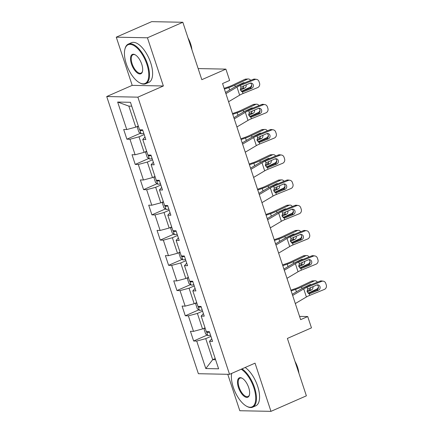 <?xml version="1.0" encoding="UTF-8"?>
<svg xmlns="http://www.w3.org/2000/svg" width="433" height="433" viewBox="0 0 433 433"><rect width="100%" height="100%" fill="white"/><g stroke="black" fill="none" stroke-linecap="round" stroke-linejoin="round"><path stroke-width="0.65" d="M227.763 374.296L239.812 410.728L270.977 411.35L306.38 395.832L287.393 338.422L311.468 327.868L307.722 316.55L299.56 316.388M106.718 96.532L198.384 373.711L229.55 374.334L137.883 97.154L106.718 96.532L132.206 85.361L163.371 85.983L147.436 37.79L116.271 37.168L132.206 85.361M116.271 37.168L151.674 21.65L182.834 22.272L201.821 79.683L225.896 69.128L198.152 68.576M147.436 37.79L182.834 22.272M211.748 338.839L209.512 341.323L212.587 341.383L209.377 331.678L206.303 331.618L201.172 316.095L204.246 316.155L201.036 306.456L197.962 306.391L192.826 290.868L195.9 290.927L192.69 281.228L189.616 281.163L184.485 265.64L187.559 265.7L184.35 256L181.275 255.935L176.139 240.412L179.213 240.472L176.004 230.773L172.929 230.708L167.798 215.185L170.873 215.244L167.663 205.545L164.589 205.48L159.452 189.957L162.527 190.017L159.322 180.317L156.243 180.252L151.112 164.729L154.186 164.794L150.976 155.09L147.902 155.03L142.766 139.502L145.84 139.567L142.636 129.862L139.561 129.803L130.468 102.307L117.662 102.053L128.839 106.107L135.789 127.129L138.311 126.025M209.512 341.323L218.605 368.813L205.799 368.559L196.712 341.069L193.638 341.004L207.147 335.082M117.662 102.053L126.755 129.543L123.681 129.483L126.891 139.188L129.965 139.247L135.101 154.77L132.027 154.711L135.231 164.416L138.306 164.475L143.442 179.998L140.368 179.939L143.577 189.643L146.652 189.703L151.788 205.226L148.714 205.166L151.918 214.865L154.992 214.93L160.129 230.453L157.055 230.394L160.264 240.093L163.338 240.158L168.469 255.681L165.395 255.622L168.605 265.321L171.679 265.386L176.816 280.909L173.741 280.849L176.951 290.548L180.025 290.613L185.156 306.136L182.082 306.077L185.292 315.776L188.366 315.841L193.502 331.364L190.428 331.299L193.638 341.004M225.896 69.128L229.642 80.446L222.562 83.553L300.643 319.651L307.722 316.55M205.053 327.841L202.536 328.95L197.399 313.422L202.59 311.148M203.402 313.611L201.172 316.095M193.502 331.364L202.536 328.95M188.366 315.841L197.399 313.422M196.712 302.613L194.19 303.722L189.059 288.194L194.244 285.921M195.061 288.383L192.826 290.868M185.156 306.136L194.19 303.722M180.025 290.613L189.059 288.194M188.371 277.391L185.849 278.495L180.713 262.966L185.903 260.693M186.715 263.156L184.485 265.64M176.816 280.909L185.849 278.495M171.679 265.386L180.713 262.966M180.025 252.163L177.503 253.267L172.372 237.739L177.557 235.465M178.374 237.934L176.139 240.412M168.469 255.681L177.503 253.267M163.338 240.158L172.372 237.739M171.684 226.935L169.162 228.039L164.026 212.511L169.216 210.238M170.028 212.706L167.798 215.185M160.129 230.453L169.162 228.039M154.992 214.93L164.026 212.511M163.338 201.708L160.822 202.812L155.685 187.289L160.87 185.01M161.688 187.478L159.452 189.957M151.788 205.226L160.822 202.812M146.652 189.703L155.685 187.289M154.998 176.48L152.476 177.584L147.339 162.061L152.53 159.782M153.347 162.251L151.112 164.729M143.442 179.998L152.476 177.584M138.306 164.475L147.339 162.061M146.652 151.252L144.135 152.356L138.998 136.833L144.189 134.56M145.001 137.023L142.766 139.502M135.101 154.77L144.135 152.356M129.965 139.247L138.998 136.833M126.755 129.543L135.789 127.129M163.371 85.983L137.883 97.154M270.977 411.35L255.042 363.157L229.55 374.334M131.74 106.166L128.839 106.107M215.217 358.567L212.695 359.671L215.602 359.731M210.931 336.376L205.745 338.649L212.695 359.671L205.799 368.559M196.712 341.069L205.745 338.649M126.891 139.188L140.4 133.261M135.231 164.416L148.746 158.489M143.577 189.643L157.087 183.716M151.918 214.865L165.433 208.944M160.264 240.093L173.774 234.172M168.605 265.321L182.12 259.399M176.951 290.548L190.46 284.627M185.292 315.776L198.801 309.855M225.902 93.652L236.975 87.076A8.66 1.58 161.7 0 1 240.331 85.463L254.913 79.542L253.267 79.304A3.464 3.199 -81.8 0 1 254.826 79.109L256.471 79.347A3.464 3.199 98.2 0 0 254.913 79.542M225.512 92.478L233.652 87.645A12.99 2.365 161.7 0 1 238.686 85.231L253.267 79.304M228.575 101.739L239.649 95.163A8.66 1.58 161.7 0 1 243.005 93.55L257.586 87.628A3.464 3.199 98.2 0 0 259.535 83.163L259.004 81.55A3.464 3.199 98.2 0 0 256.471 79.347M241.858 91.666L243.649 91.639L242.431 91.807L240.407 90.048L240.91 87.206L249.955 83.206A2.771 2.56 -81.8 0 1 253.229 84.814A2.771 2.56 -81.8 0 1 251.665 88.381L250.02 88.143L241.619 91.558M250.02 88.143A2.771 2.56 98.2 0 0 250.361 83.082M243.649 91.639L251.665 88.381M242.745 91.823L242.431 91.807L243.005 93.55M138.143 126.1L137.283 127.286L138.885 132.135L141.104 133.786A4.59 0.839 -18.3 0 0 143.778 133.326M241.354 91.39L250.014 87.271A3.464 2.809 86.5 0 0 251.676 84.933M224.391 89.09L228.851 87.547A12.99 2.365 -18.3 0 0 234.794 85.149L247.335 79.185L244.807 79.342A3.464 2.809 -93.5 0 1 245.668 79.115L248.201 78.963A3.464 2.809 86.5 0 0 247.335 79.185M224.142 88.343L228.299 86.903A8.66 1.58 -18.3 0 0 232.267 85.306L244.807 79.342M250.631 80.376A3.464 2.809 86.5 0 0 248.201 78.963M234.794 85.149L235.292 86.654L243.14 82.865A2.771 2.246 -93.5 0 1 243.828 82.687A2.771 2.246 -93.5 0 1 244.629 82.817M246.155 84.749A2.771 2.246 -93.5 0 1 244.851 88.04L240.439 90.14M240.25 89.176L242.318 88.197A2.771 2.246 86.5 0 0 243.714 85.745M242.897 83.52A2.771 2.246 86.5 0 0 242.491 83.174M139.929 129.808L140.893 130.647A4.59 0.839 -18.3 0 0 142.76 130.252M146.879 64.3A21.136 9.531 -113.7 0 0 134.809 46.147A21.136 9.531 -113.7 0 0 124.872 49.324A21.136 9.531 -113.7 0 0 126.328 63.895A21.136 9.531 -113.7 0 0 139.513 82.735A21.136 9.531 -113.7 0 0 146.879 64.3M124.872 49.324L125.007 48.777A21.655 9.764 66.3 0 1 128.336 44.079A21.655 9.764 66.3 0 1 147.556 64.122A21.655 9.764 66.3 0 1 145.721 83.742A21.655 9.764 66.3 0 1 140.011 83.006L139.513 82.735M141.743 64.203A10.565 4.763 66.3 0 1 142.468 71.483A10.565 4.763 66.3 0 1 137.499 73.074A10.565 4.763 66.3 0 1 131.464 63.997A10.565 4.763 66.3 0 1 135.145 54.78A10.565 4.763 66.3 0 1 141.743 64.203M135.399 54.926A10.046 4.53 -113.7 0 0 132.991 54.71A10.046 4.53 -113.7 0 0 132.141 63.813A10.046 4.53 -113.7 0 0 141.061 73.112A10.046 4.53 -113.7 0 0 142.533 71.196M188.036 37.985A15.588 7.031 66.3 0 1 190.628 43.89A15.588 7.031 66.3 0 1 191.927 49.768M128.336 44.079L131.448 42.715A21.655 9.764 66.3 0 1 150.673 62.758A21.655 9.764 66.3 0 1 148.838 82.378L145.721 83.742M231.693 373.392A21.136 9.531 -113.7 0 0 233.29 387.319A21.136 9.531 -113.7 0 0 246.48 406.159A21.136 9.531 -113.7 0 0 253.841 387.73A21.136 9.531 -113.7 0 0 241.219 369.219M242.025 368.862A21.655 9.764 66.3 0 1 254.517 387.551A21.655 9.764 66.3 0 1 252.683 407.172A21.655 9.764 66.3 0 1 246.972 406.435L246.48 406.159M248.704 387.627A10.565 4.763 66.3 0 1 249.43 394.912A10.565 4.763 66.3 0 1 244.461 396.498A10.565 4.763 66.3 0 1 238.426 387.421A10.565 4.763 66.3 0 1 242.107 378.209A10.565 4.763 66.3 0 1 248.704 387.627M242.361 378.355A10.046 4.53 -113.7 0 0 239.958 378.139A10.046 4.53 -113.7 0 0 239.103 387.243A10.046 4.53 -113.7 0 0 248.022 396.541A10.046 4.53 -113.7 0 0 249.495 394.625M294.997 361.414A15.588 7.031 66.3 0 1 297.595 367.314A15.588 7.031 66.3 0 1 298.894 373.192M245.143 367.498A21.655 9.764 66.3 0 1 257.635 386.182A21.655 9.764 66.3 0 1 255.8 405.802L252.683 407.172M234.242 118.88L245.316 112.304A8.66 1.58 161.7 0 1 248.677 110.691L263.253 104.77L261.608 104.532A3.464 3.199 -81.8 0 1 263.172 104.337L264.817 104.575A3.464 3.199 98.2 0 0 263.253 104.77M233.852 117.706L241.993 112.872A12.99 2.365 161.7 0 1 247.032 110.458L261.608 104.532M236.916 126.966L247.99 120.39A8.66 1.58 161.7 0 1 251.351 118.777L265.927 112.856A3.464 3.199 98.2 0 0 267.881 108.391L267.345 106.778A3.464 3.199 98.2 0 0 264.817 104.575M250.198 116.894L251.99 116.867L250.772 117.034L248.753 115.275L249.251 112.434L258.295 108.434A2.771 2.56 -81.8 0 1 261.57 110.042A2.771 2.56 -81.8 0 1 260.011 113.608L258.366 113.37L249.965 116.786M258.366 113.37A2.771 2.56 98.2 0 0 258.701 108.31M251.99 116.867L260.011 113.608M251.086 117.051L250.772 117.034L251.351 118.777M242.588 144.108L253.662 137.532A8.66 1.58 161.7 0 1 257.018 135.919L271.599 129.997L269.954 129.759A3.464 3.199 -81.8 0 1 271.513 129.564L273.158 129.803A3.464 3.199 98.2 0 0 271.599 129.997M242.199 142.933L250.339 138.1A12.99 2.365 161.7 0 1 255.373 135.686L269.954 129.759M245.262 152.194L256.336 145.618A8.66 1.58 161.7 0 1 259.692 144.005L274.273 138.084A3.464 3.199 98.2 0 0 276.222 133.618L275.686 132.005A3.464 3.199 98.2 0 0 273.158 129.803M258.544 142.121L260.336 142.094L259.118 142.262L257.094 140.503L257.597 137.662L266.641 133.662A2.771 2.56 -81.8 0 1 269.916 135.269A2.771 2.56 -81.8 0 1 268.352 138.836L266.706 138.598L258.306 142.013M266.706 138.598A2.771 2.56 98.2 0 0 267.047 133.537M260.336 142.094L268.352 138.836M259.432 142.278L259.118 142.262L259.692 144.005M146.484 151.323L145.623 152.513L147.231 157.363L149.45 159.014A4.59 0.839 -18.3 0 0 152.124 158.554M249.695 116.618L258.355 112.499A3.464 2.809 86.5 0 0 260.017 110.161M232.732 114.317L237.192 112.775A12.99 2.365 -18.3 0 0 243.14 110.377L255.681 104.413L253.148 104.569A3.464 2.809 -93.5 0 1 254.009 104.342L256.542 104.191A3.464 2.809 86.5 0 0 255.681 104.413M232.489 113.565L236.64 112.131A8.66 1.58 -18.3 0 0 240.607 110.534L253.148 104.569M258.977 105.603A3.464 2.809 86.5 0 0 256.542 104.191M243.14 110.377L243.638 111.882L251.486 108.093A2.771 2.246 -93.5 0 1 252.174 107.914A2.771 2.246 -93.5 0 1 252.969 108.044M254.501 109.977A2.771 2.246 -93.5 0 1 253.197 113.267L248.786 115.367M248.596 114.404L250.664 113.424A2.771 2.246 86.5 0 0 252.055 110.972M251.243 108.748A2.771 2.246 86.5 0 0 250.837 108.402M148.27 155.036L149.239 155.875A4.59 0.839 -18.3 0 0 151.106 155.479M154.83 176.55L153.969 177.736L155.571 182.591L157.791 184.242A4.59 0.839 -18.3 0 0 160.464 183.781M258.041 141.845L266.696 137.726A3.464 2.809 86.5 0 0 268.363 135.388M241.078 139.545L245.538 138.003A12.99 2.365 -18.3 0 0 251.481 135.605L264.022 129.64L261.489 129.792A3.464 2.809 -93.5 0 1 262.355 129.57L264.882 129.418A3.464 2.809 86.5 0 0 264.022 129.64M240.829 138.793L244.986 137.358A8.66 1.58 -18.3 0 0 248.948 135.756L261.489 129.792M267.318 130.831A3.464 2.809 86.5 0 0 264.882 129.418M251.481 135.605L251.979 137.104L259.827 133.321A2.771 2.246 -93.5 0 1 260.514 133.142A2.771 2.246 -93.5 0 1 261.31 133.272M262.842 135.204A2.771 2.246 -93.5 0 1 261.537 138.495L257.126 140.595M256.937 139.632L259.004 138.647A2.771 2.246 86.5 0 0 260.395 136.2M259.584 133.976A2.771 2.246 86.5 0 0 259.178 133.629M156.616 180.263L157.58 181.102A4.59 0.839 -18.3 0 0 159.447 180.707M250.929 169.335L262.003 162.759A8.66 1.58 161.7 0 1 265.364 161.146L279.94 155.225L278.295 154.987A3.464 3.199 -81.8 0 1 279.859 154.792L281.504 155.03A3.464 3.199 98.2 0 0 279.94 155.225M250.539 168.161L258.68 163.328A12.99 2.365 161.7 0 1 263.719 160.914L278.295 154.987M253.603 177.422L264.677 170.846A8.66 1.58 161.7 0 1 268.038 169.233L282.614 163.311A3.464 3.199 98.2 0 0 284.568 158.846L284.032 157.228A3.464 3.199 98.2 0 0 281.504 155.03M266.885 167.349L268.676 167.322L267.459 167.49L265.44 165.731L265.938 162.889L274.982 158.889A2.771 2.56 -81.8 0 1 278.257 160.491A2.771 2.56 -81.8 0 1 276.698 164.064L275.052 163.826L266.652 167.241M275.052 163.826A2.771 2.56 98.2 0 0 275.388 158.765M268.676 167.322L276.698 164.064M267.773 167.506L267.459 167.49L268.038 169.233M259.275 194.563L270.349 187.987A8.66 1.58 161.7 0 1 273.705 186.374L288.286 180.453L286.641 180.215A3.464 3.199 -81.8 0 1 288.199 180.02L289.845 180.258A3.464 3.199 98.2 0 0 288.286 180.453M258.885 193.389L267.02 188.555A12.99 2.365 161.7 0 1 272.059 186.136L286.641 180.215M261.949 202.649L273.023 196.073A8.66 1.58 161.7 0 1 276.378 194.46L290.96 188.539A3.464 3.199 98.2 0 0 292.908 184.074L292.372 182.455A3.464 3.199 98.2 0 0 289.845 180.258M275.231 192.577L277.023 192.55L275.805 192.717L273.78 190.958L274.278 188.117L283.328 184.117A2.771 2.56 -81.8 0 1 286.597 185.719A2.771 2.56 -81.8 0 1 285.038 189.291L283.393 189.053L274.993 192.469M283.393 189.053A2.771 2.56 98.2 0 0 283.734 183.993M277.023 192.55L285.038 189.291M276.119 192.734L275.805 192.717L276.378 194.46M267.616 219.791L278.69 213.215A8.66 1.58 161.7 0 1 282.045 211.602L296.627 205.68L294.981 205.442A3.464 3.199 -81.8 0 1 296.545 205.247L298.191 205.486A3.464 3.199 98.2 0 0 296.627 205.68M267.226 218.616L275.366 213.783A12.99 2.365 161.7 0 1 280.4 211.364L294.981 205.442M270.289 227.877L281.363 221.301A8.66 1.58 161.7 0 1 284.725 219.688L299.3 213.761A3.464 3.199 98.2 0 0 301.254 209.301L300.719 207.683A3.464 3.199 98.2 0 0 298.191 205.486M283.572 217.804L285.363 217.777L284.145 217.945L282.121 216.186L282.625 213.345L291.669 209.345A2.771 2.56 -81.8 0 1 294.943 210.947A2.771 2.56 -81.8 0 1 293.379 214.519L291.739 214.281L283.339 217.696M291.739 214.281A2.771 2.56 98.2 0 0 292.075 209.22M285.363 217.777L293.379 214.519M284.459 217.961L284.145 217.945L284.725 219.688M163.171 201.778L162.31 202.963L163.912 207.818L166.137 209.469A4.59 0.839 -18.3 0 0 168.81 209.004M266.382 167.073L275.042 162.954A3.464 2.809 86.5 0 0 276.703 160.616M249.419 164.773L253.879 163.23A12.99 2.365 -18.3 0 0 259.827 160.832L272.368 154.868L269.835 155.019A3.464 2.809 -93.5 0 1 270.695 154.798L273.228 154.646A3.464 2.809 86.5 0 0 272.368 154.868M249.17 164.02L253.327 162.586A8.66 1.58 -18.3 0 0 257.294 160.984L269.835 155.019M275.659 156.059A3.464 2.809 86.5 0 0 273.228 154.646M259.827 160.832L260.325 162.332L268.173 158.548A2.771 2.246 -93.5 0 1 268.861 158.37A2.771 2.246 -93.5 0 1 269.656 158.5M271.188 160.432A2.771 2.246 -93.5 0 1 269.883 163.723L265.467 165.823M265.277 164.859L267.35 163.874A2.771 2.246 86.5 0 0 268.741 161.428M267.924 159.198A2.771 2.246 86.5 0 0 267.518 158.857M164.957 205.491L165.926 206.33A4.59 0.839 -18.3 0 0 167.793 205.935M171.517 227.006L170.651 228.191L172.258 233.046L174.477 234.697A4.59 0.839 -18.3 0 0 177.151 234.231M274.728 192.301L283.382 188.182A3.464 2.809 86.5 0 0 285.049 185.838M257.765 190L262.225 188.458A12.99 2.365 -18.3 0 0 268.168 186.06L280.708 180.096L278.175 180.247A3.464 2.809 -93.5 0 1 279.036 180.025L281.569 179.874A3.464 2.809 86.5 0 0 280.708 180.096M257.516 189.248L261.673 187.814A8.66 1.58 -18.3 0 0 265.635 186.212L278.175 180.247M284.005 181.286A3.464 2.809 86.5 0 0 281.569 179.874M268.168 186.06L268.666 187.559L276.514 183.776A2.771 2.246 -93.5 0 1 277.201 183.597A2.771 2.246 -93.5 0 1 277.997 183.727M279.529 185.66A2.771 2.246 -93.5 0 1 278.224 188.95L273.813 191.05M273.624 190.087L275.691 189.102A2.771 2.246 86.5 0 0 277.082 186.65M276.27 184.426A2.771 2.246 86.5 0 0 275.864 184.085M173.303 230.719L174.266 231.558A4.59 0.839 -18.3 0 0 176.134 231.162M179.857 252.233L178.997 253.419L180.599 258.274L182.823 259.924A4.59 0.839 -18.3 0 0 185.492 259.459M283.068 217.528L291.728 213.409A3.464 2.809 86.5 0 0 293.39 211.066M266.106 215.228L270.565 213.686A12.99 2.365 -18.3 0 0 276.514 211.288L289.055 205.323L286.522 205.475A3.464 2.809 -93.5 0 1 287.382 205.253L289.915 205.101A3.464 2.809 86.5 0 0 289.055 205.323M265.857 214.476L270.013 213.041A8.66 1.58 -18.3 0 0 273.981 211.439L286.522 205.475M292.345 206.514A3.464 2.809 86.5 0 0 289.915 205.101M276.514 211.288L277.006 212.787L284.854 209.004A2.771 2.246 -93.5 0 1 285.547 208.825A2.771 2.246 -93.5 0 1 286.343 208.955M287.869 210.887A2.771 2.246 -93.5 0 1 286.57 214.178L282.154 216.278M281.964 215.315L284.037 214.33A2.771 2.246 86.5 0 0 285.428 211.878M284.611 209.653A2.771 2.246 86.5 0 0 284.205 209.312M181.644 255.946L182.612 256.785A4.59 0.839 -18.3 0 0 184.48 256.39M275.956 245.018L287.036 238.442A8.66 1.58 161.7 0 1 290.391 236.829L304.967 230.908L303.322 230.67A3.464 3.199 -81.8 0 1 304.886 230.475L306.532 230.708A3.464 3.199 98.2 0 0 304.967 230.908M275.572 243.844L283.707 239.011A12.99 2.365 161.7 0 1 288.746 236.591L303.322 230.67M278.635 253.105L289.709 246.529A8.66 1.58 161.7 0 1 293.065 244.916L307.647 238.989A3.464 3.199 98.2 0 0 309.595 234.529L309.059 232.911A3.464 3.199 98.2 0 0 306.532 230.708M291.918 243.032L293.704 243.005L292.491 243.173L290.467 241.414L290.965 238.572L300.015 234.572A2.771 2.56 -81.8 0 1 303.284 236.174A2.771 2.56 -81.8 0 1 301.725 239.747L300.08 239.509L291.68 242.924M300.08 239.509A2.771 2.56 98.2 0 0 300.421 234.442M293.704 243.005L301.725 239.747M292.8 243.189L292.491 243.173L293.065 244.916M188.198 277.461L187.337 278.646L188.945 283.501L191.164 285.152A4.59 0.839 -18.3 0 0 193.838 284.687M291.414 242.756L300.069 238.637A3.464 2.809 86.5 0 0 301.736 236.294M274.452 240.456L278.906 238.913A12.99 2.365 -18.3 0 0 284.854 236.515L297.395 230.551L294.862 230.702A3.464 2.809 -93.5 0 1 295.723 230.48L298.256 230.329A3.464 2.809 86.5 0 0 297.395 230.551M274.203 239.703L278.359 238.269A8.66 1.58 -18.3 0 0 282.321 236.667L294.862 230.702M300.691 231.742A3.464 2.809 86.5 0 0 298.256 230.329M284.854 236.515L285.352 238.015L293.201 234.231A2.771 2.246 -93.5 0 1 293.888 234.053A2.771 2.246 -93.5 0 1 294.684 234.177M296.215 236.115A2.771 2.246 -93.5 0 1 294.911 239.406L290.5 241.506M290.31 240.542L292.378 239.557A2.771 2.246 86.5 0 0 293.769 237.105M292.957 234.881A2.771 2.246 86.5 0 0 292.551 234.54M189.99 281.174L190.953 282.013A4.59 0.839 -18.3 0 0 192.82 281.618M284.302 270.246L295.376 263.67A8.66 1.58 161.7 0 1 298.732 262.057L313.313 256.13L311.668 255.898A3.464 3.199 -81.8 0 1 313.232 255.703L314.878 255.935A3.464 3.199 98.2 0 0 313.313 256.13M283.913 269.072L292.053 264.238A12.99 2.365 161.7 0 1 297.087 261.819L311.668 255.898M286.976 278.327L298.05 271.751A8.66 1.58 161.7 0 1 301.406 270.143L315.987 264.217A3.464 3.199 98.2 0 0 317.941 259.757L317.405 258.138A3.464 3.199 98.2 0 0 314.878 255.935M300.258 268.26L302.05 268.233L300.832 268.4L298.808 266.641L299.311 263.8L308.356 259.8A2.771 2.56 -81.8 0 1 311.63 261.402A2.771 2.56 -81.8 0 1 310.066 264.974L308.42 264.736L300.026 268.151M308.42 264.736A2.771 2.56 98.2 0 0 308.761 259.67M302.05 268.233L310.066 264.974M301.146 268.417L300.832 268.4L301.406 270.143M196.544 302.689L195.684 303.874L197.286 308.729L199.505 310.374A4.59 0.839 -18.3 0 0 202.179 309.914M299.755 267.984L308.415 263.865A3.464 2.809 86.5 0 0 310.077 261.521M282.792 265.683L287.252 264.141A12.99 2.365 -18.3 0 0 293.201 261.743L305.741 255.779L303.208 255.93A3.464 2.809 -93.5 0 1 304.069 255.708L306.602 255.557A3.464 2.809 86.5 0 0 305.741 255.779M282.543 264.931L286.7 263.497A8.66 1.58 -18.3 0 0 290.667 261.895L303.208 255.93M309.032 256.969A3.464 2.809 86.5 0 0 306.602 255.557M293.201 261.743L293.693 263.242L301.541 259.459A2.771 2.246 -93.5 0 1 302.234 259.28A2.771 2.246 -93.5 0 1 303.03 259.405M304.556 261.343A2.771 2.246 -93.5 0 1 303.257 264.633L298.84 266.733M298.651 265.77L300.724 264.785A2.771 2.246 86.5 0 0 302.115 262.333M301.298 260.109A2.771 2.246 86.5 0 0 300.892 259.768M198.33 306.402L199.299 307.241A4.59 0.839 -18.3 0 0 201.166 306.845M292.643 295.474L303.717 288.898A8.66 1.58 161.7 0 1 307.078 287.285L321.654 281.358L320.009 281.125A3.464 3.199 -81.8 0 1 321.573 280.93L323.218 281.163A3.464 3.199 98.2 0 0 321.654 281.358M292.259 294.299L300.394 289.466A12.99 2.365 161.7 0 1 305.433 287.047L320.009 281.125M295.317 303.555L306.396 296.978A8.66 1.58 161.7 0 1 309.752 295.371L324.328 289.444A3.464 3.199 98.2 0 0 326.282 284.984L325.746 283.366A3.464 3.199 98.2 0 0 323.218 281.163M308.599 293.487L310.391 293.46L309.173 293.628L307.154 291.869L307.652 289.028L316.702 285.028A2.771 2.56 -81.8 0 1 319.971 286.63A2.771 2.56 -81.8 0 1 318.412 290.202L316.767 289.964L308.366 293.374M316.767 289.964A2.771 2.56 98.2 0 0 317.108 284.898M310.391 293.46L318.412 290.202M309.487 293.644L309.173 293.628L309.752 295.371M204.885 327.916L204.024 329.102L205.632 333.951L207.851 335.602A4.59 0.839 -18.3 0 0 210.525 335.142M308.101 293.211L316.756 289.092A3.464 2.809 86.5 0 0 318.417 286.749M291.138 290.911L295.593 289.368A12.99 2.365 -18.3 0 0 301.541 286.971L314.082 281.006L311.549 281.158A3.464 2.809 -93.5 0 1 312.41 280.936L314.943 280.779A3.464 2.809 86.5 0 0 314.082 281.006M290.889 290.159L295.046 288.724A8.66 1.58 -18.3 0 0 299.008 287.122L311.549 281.158M317.378 282.192A3.464 2.809 86.5 0 0 314.943 280.779M301.541 286.971L302.039 288.47L309.887 284.687A2.771 2.246 -93.5 0 1 310.575 284.508A2.771 2.246 -93.5 0 1 311.37 284.633M312.902 286.57A2.771 2.246 -93.5 0 1 311.598 289.861L307.186 291.961M306.997 290.998L309.065 290.013A2.771 2.246 86.5 0 0 310.456 287.561M309.644 285.336A2.771 2.246 86.5 0 0 309.238 284.995M206.671 331.624L207.64 332.468A4.59 0.839 -18.3 0 0 209.507 332.073M240.91 87.206L240.331 85.463M239.649 95.163L236.975 87.076M139.745 129.803L141.05 133.743M228.851 87.547L229.663 90.01M244.851 88.04L242.318 88.197M142.641 129.884L140.893 130.647M249.251 112.434L248.677 110.691M247.99 120.39L245.316 112.304M257.597 137.662L257.018 135.919M256.336 145.618L253.662 137.532M148.091 155.03L149.39 158.971M237.192 112.775L238.009 115.238M253.197 113.267L250.664 113.424M150.982 155.111L149.239 155.875M156.432 180.258L157.736 184.198M245.538 138.003L246.35 140.465M261.537 138.495L259.004 138.647M159.328 180.339L157.58 181.102M265.938 162.889L265.364 161.146M264.677 170.846L262.003 162.759M274.278 188.117L273.705 186.374M273.023 196.073L270.349 187.987M282.625 213.345L282.045 211.602M281.363 221.301L278.69 213.215M164.773 205.486L166.077 209.426M253.879 163.23L254.696 165.693M269.883 163.723L267.35 163.874M167.668 205.567L165.926 206.33M173.119 230.713L174.423 234.654M262.225 188.458L263.037 190.921M278.224 188.95L275.691 189.102M176.014 230.794L174.266 231.558M181.459 255.941L182.764 259.881M270.565 213.686L271.377 216.148M286.57 214.178L284.037 214.33M184.355 256.022L182.612 256.785M290.965 238.572L290.391 236.829M289.709 246.529L287.036 238.442M189.806 281.169L191.11 285.109M278.906 238.913L279.723 241.376M294.911 239.406L292.378 239.557M192.701 281.25L190.953 282.013M299.311 263.8L298.732 262.057M298.05 271.751L295.376 263.67M198.146 306.396L199.451 310.337M287.252 264.141L288.064 266.604M303.257 264.633L300.724 264.785M201.042 306.477L199.299 307.241M307.652 289.028L307.078 287.285M306.396 296.978L303.717 288.898M206.492 331.624L207.797 335.564M295.593 289.368L296.41 291.831M311.598 289.861L309.065 290.013M209.388 331.705L207.64 332.468"/></g></svg>
